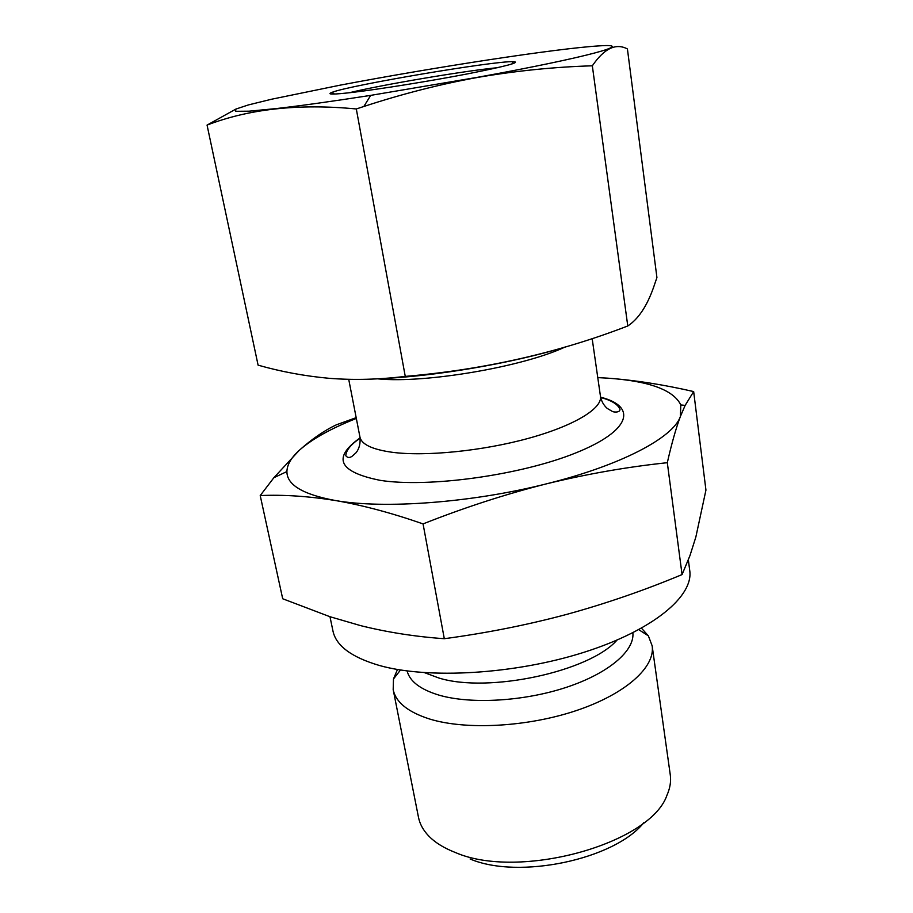 <?xml version="1.0" encoding="UTF-8"?>
<svg xmlns="http://www.w3.org/2000/svg" width="913" height="913" viewBox="0 0 913 913"><rect width="100%" height="100%" fill="white"/><g stroke="black" fill="none" stroke-linecap="round" stroke-linejoin="round"><path stroke-width="1.37" d="M592.332 65.804C604.189 48.446 615.887 42.831 627.414 48.948L656.926 277.541L653.548 287.435C646.918 306.197 638.324 319.048 627.779 325.975L592.332 65.804C554.613 66.934 516.541 70.769 478.092 77.343C440.192 84.213 402.108 93.936 363.842 106.49L356.31 108.967L405.258 376.396C483.776 369.708 557.957 352.909 627.779 325.975M377.115 378.838C434.223 376.601 511.406 363.5 565.866 346.814M356.31 108.967C298.996 103.477 249.249 108.852 207.057 125.092L258.094 365.154C281.181 371.728 304.953 376.122 329.388 378.336C353.81 380.219 379.1 379.568 405.258 376.396M597.775 377.594L607.271 378.13C634.432 380.093 663.237 384.567 693.663 391.574L705.943 490.087L695.843 537.072L689.943 555.663L682.068 574.574C644.681 590.209 606.255 603.47 566.79 614.369C527.269 624.937 486.446 633.051 444.3 638.712L423.061 523.902C464.386 507.56 505.437 494.23 546.214 483.901C621.399 465.356 673.486 437.395 680.402 416.454L680.801 404.938C673.474 389.908 648.96 380.972 607.271 378.13L597.775 377.617M356.332 418.451C330.928 428.494 311.915 439.107 299.293 450.303C312.006 438.959 324.366 430.468 336.361 424.819L356.184 417.652M693.663 391.574L685.138 405.395L680.402 416.454C676.019 428.117 671.66 443.535 667.312 462.697C627.414 466.885 587.048 473.95 546.214 483.901C471.667 502.778 383.722 509.18 335.254 500.495C362.381 505.163 391.654 512.958 423.061 523.902M667.312 462.697L682.068 574.574M444.3 638.712C415.289 636.669 387.386 632.298 360.578 625.622L329.913 616.697L282.699 598.757L260.216 495.565C283.258 494.549 308.263 496.193 335.254 500.495C302.945 494.504 286.83 484.86 286.91 471.553L273.877 477.704L299.293 450.303C291.213 457.653 287.081 464.74 286.91 471.553M470.104 858.985C518.504 879.767 614.46 859.475 643.733 822.75M397.452 669.48L393.48 678.987L393.183 689.635L418.496 817.363C419.786 823.88 423.073 829.974 428.368 835.623C434.725 842.334 443.672 847.949 455.199 852.445C519.086 880.52 650.558 843.749 666.947 795.269C670.085 788.193 671.192 781.368 670.268 774.783L652.156 645.833L648.378 635.87L641.508 628.201M393.183 689.635C395.797 702.28 407.951 712.072 429.658 719.033C466.281 730.332 528.159 726.965 577.176 710.291C626.295 693.652 655.408 666.832 652.156 645.833M407.107 670.952C409.8 681.475 420.516 689.566 439.256 695.204C471.085 704.425 524.062 701.355 566.402 687.318C608.811 673.292 634.797 650.707 632.869 632.766M424.534 672.676L438.925 678.028C488.364 693.446 589.593 671.58 616.971 640.127M329.981 616.72L332.948 630.951C336.03 645.765 351.505 657.269 379.351 665.463C428.243 679.352 514.852 674.33 583.955 652.304C653.206 630.324 693.629 596.166 689.749 570.602L688.356 559.92M497.448 67.699C464.432 70.826 381.372 84.875 349.165 92.772M353.422 92.281C380.881 89.006 430.548 81.006 467.502 73.885C506.019 66.272 521.312 62.198 513.403 61.65C494.036 60.84 350.136 85.171 332.104 92.316C325.964 94.655 333.062 94.644 353.422 92.281M276.103 108.59C300.651 105.771 332.184 101.366 370.701 95.374L477.956 77.228C588.565 57.154 637.422 43.288 599.59 45.855C557.752 48.286 434.006 67.311 340.161 85.16L271.287 99.289L248.313 104.949L235.816 109.092L235.645 111.295L249.009 111.192L276.103 108.59M207.057 125.092L234.63 109.788M260.216 495.565L273.877 477.704M377.366 378.827L378.313 378.906C425.173 383.506 522.909 366.843 564.896 347.1M348.72 379.329L359.95 437.042C361.514 444.403 372.242 449.481 392.156 452.277C425.355 456.66 482.384 451.011 528.273 438.388C574.243 425.789 602.477 408.431 600.469 396.356C601.37 401.161 603.619 405.178 607.202 408.408L612.121 411.284C612.418 412.037 620.053 413.155 619.995 409.355C617.918 404.311 611.482 400.351 600.674 397.497M360.099 437.886C332.012 457.812 338.666 471.953 380.082 480.329C428.311 488.01 521.061 475.171 575.989 452.837C631.374 430.605 637.137 406.331 600.617 397.212M400.51 669.994L393.48 678.987M638.78 629.685L648.378 635.87M680.801 404.938L685.138 405.395M511.782 64.047L513.403 61.65M334.432 94.05L332.104 92.316M370.701 95.374L363.842 106.49M592.16 338.563L600.469 396.356M360.144 438.172C350.877 444.426 346.095 450.28 345.799 455.735C347.568 457.961 349.793 458.052 352.486 455.986L356.161 452.62C359.323 448.511 360.589 443.307 359.95 437.042"/></g></svg>
